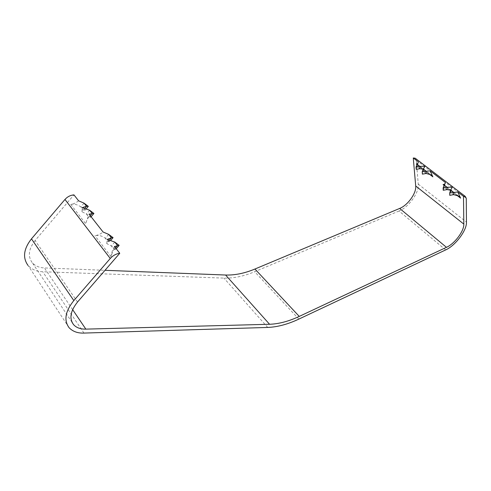 <?xml version="1.0" encoding="UTF-8"?>
<svg xmlns="http://www.w3.org/2000/svg" width="491" height="491" viewBox="0 0 491 491"><rect width="100%" height="100%" fill="white"/><g stroke="black" fill="none" stroke-linecap="round" stroke-linejoin="round"><path stroke-width="0.37" stroke-dasharray="2.46 1.84" d="M77.529 302.033L35.119 240.522L73.957 194.884M35.119 240.522C28.582 248.998 27.637 256.394 32.277 262.722C35.18 265.962 39.212 267.699 44.38 267.933L105.006 270.308M445.656 249.925L399.023 211.02C408.573 207.325 419.449 192.435 418.246 184.125L416.27 160.17L415.613 158.538M399.023 211.02L254.676 271.726C243.941 276.237 233.691 278.36 223.927 278.102L42.723 271.744C36.665 271.584 31.768 269.479 28.036 265.435M108.701 234.385L105.356 238.27C102.079 235.815 98.599 234.962 94.923 235.705C97.819 235.287 100.538 234.06 103.092 232.022M109.64 239.811L106.75 243.604L111.383 245.985L115.784 249.256L116.22 248.753M114.765 242.063L111.383 245.985L114.102 249.465C113.176 250.373 112.163 252.767 111.052 256.646C111.408 253.166 112.537 249.79 114.452 246.5M78.591 200.794C75.995 202.881 73.404 204.084 70.814 204.409C74.123 203.728 77.468 204.557 80.855 206.907L83.31 210.05L81.948 211.707L86.404 214.008L88.908 217.212C87.975 217.703 86.895 219.858 85.661 223.681L89.049 214.119M89.638 210.228L86.404 214.008L90.694 217.231L88.908 217.212L90.246 215.647M90.694 217.231L91.105 216.746M81.948 211.707L82.261 207.595M84.053 203.157L80.855 206.907L85.115 210.117L83.31 210.05L85.004 208.067M85.115 210.117L86.471 208.534M115.784 249.256L114.102 249.465L115.502 247.838M106.75 243.604L107.179 239.442M109.732 241.529L105.356 238.27L108.02 241.682L109.732 241.529L110.917 240.16M444.11 185.003L444.214 187.366L444.097 185.046M444.601 184.033L445.484 182.578M450.609 190.22L450.744 192.392L449.774 195.326M418.461 161.944L417.295 163.736M423.138 169.217L423.402 171.341L422.389 174.145M417.08 164.154L417.233 166.596L416.215 169.364M426.17 173.476L423.402 171.341L423.23 168.978M423.414 169.327L424.979 166.271M419.965 168.701L417.233 166.596L417.037 164.227M450.67 190.035L450.744 192.392L453.684 194.657M450.664 190.244L452.334 187.145M447.111 189.594L444.214 187.366L443.232 190.269M111.052 256.646L94.923 235.705M70.814 204.409L85.661 223.681M416.27 160.17L466.272 198.358M418.246 184.125L466.45 222.11M456.63 195.087L450.548 190.416M450.02 190.017L443.987 185.377M416.908 164.589L422.788 169.1M423.095 169.34L429.017 173.882M298.841 319.101L254.676 271.726M72.625 309.618L44.38 267.933M83.955 333.076L42.723 271.744M267.718 327.436L223.927 278.102M445.227 183.241L444.214 187.353M458.631 196.044L443.962 184.788M417.098 164.172L430.895 174.759M423.408 171.126L424.334 167.517M418.142 162.883L417.246 166.32M450.744 192.349L451.935 187.9M72.091 322.415L32.283 262.722M69.071 327.669L28.018 265.41"/><path stroke-width="0.74" d="M465.321 196.437L466.272 198.358L466.45 222.11C467.015 230.297 455.28 245.696 445.656 249.925L298.841 319.101C287.861 324.275 277.483 327.049 267.718 327.436L83.955 333.076C77.707 333.321 72.742 331.517 69.065 327.669C63.683 320.273 65.272 311.245 73.834 300.578L110.266 258.481C112.985 255.504 116.152 253.767 119.761 253.27L77.529 302.033C70.391 311.048 69.078 318.591 73.589 324.674C76.443 327.749 80.524 329.234 85.839 329.123L269.571 324.269C278.87 323.943 288.763 321.323 299.258 316.407L446.466 247.329C454.654 243.726 464.161 231.071 463.823 224.092L463.492 196.332L465.321 196.437L415.153 158.182L413.275 157.979L418.461 161.944L416.018 167.001L419.78 166.332L424.979 166.271L423.23 168.978L422.217 171.782L430.079 170.813L445.484 182.578L443.127 187.912L447.019 187.237L452.334 187.145L450.67 190.035L449.695 192.975L457.79 191.981L463.492 196.332M105.006 270.308L225.602 275.028C234.901 275.31 244.678 273.309 254.927 269.025L399.662 208.436C407.782 205.287 416.577 193.049 415.705 185.979L413.275 157.979M415.613 158.538L415.153 158.182M28.036 265.435L28.012 265.41C22.476 257.726 23.629 248.869 31.473 238.847L64.965 199.463C67.47 196.688 70.471 195.166 73.957 194.884L78.591 200.794L84.053 203.157L88.312 206.38L86.526 206.288L82.261 207.595L89.638 210.228L93.916 213.462L89.049 214.119L103.092 232.022L108.701 234.385L113.071 237.656L111.389 237.785L107.179 239.442L114.765 242.063L119.16 245.347L114.452 246.5L119.761 253.27M90.246 215.647L92.155 213.419L89.638 210.228M91.105 216.746L93.916 213.462M85.004 208.067L86.526 206.288L84.053 203.157M86.471 208.534L88.312 206.38M115.502 247.838L117.502 245.531L114.765 242.063M116.22 248.753L119.16 245.347M108.701 234.385L111.389 237.785L109.64 239.811M110.917 240.16L113.071 237.656M444.097 185.046L443.06 184.671L444.601 184.033M450.67 190.035L453.616 192.3L453.684 194.657L458.631 196.044L460.607 198.143L457.79 191.981M444.11 185.003L447.019 187.237L447.111 189.594L450.609 190.22M417.295 163.736L416.288 164.111L417.08 164.154M423.23 168.978L426.01 171.114L426.17 173.476L430.963 174.808L432.847 176.828L430.079 170.813M417.037 164.227L419.78 166.332L419.965 168.701L423.138 169.217M426.17 173.476L422.389 174.145L422.217 171.782M419.965 168.701L416.215 169.364L416.018 167.001M453.684 194.657L449.774 195.326L449.695 192.975M447.111 189.594L443.232 190.269L443.127 187.912M31.473 238.847L73.834 300.578M64.965 199.463L110.266 258.481M460.607 198.143L456.63 195.087M450.548 190.416L450.02 190.017M443.987 185.377L443.06 184.671M463.823 224.092L415.705 185.979M416.288 164.111L416.908 164.589M422.788 169.1L423.095 169.34M429.017 173.882L432.847 176.828M446.466 247.329L399.662 208.436M299.258 316.407L254.927 269.025M269.571 324.269L225.602 275.028M85.839 329.123L72.625 309.618M73.595 324.668L72.091 322.415"/></g></svg>
